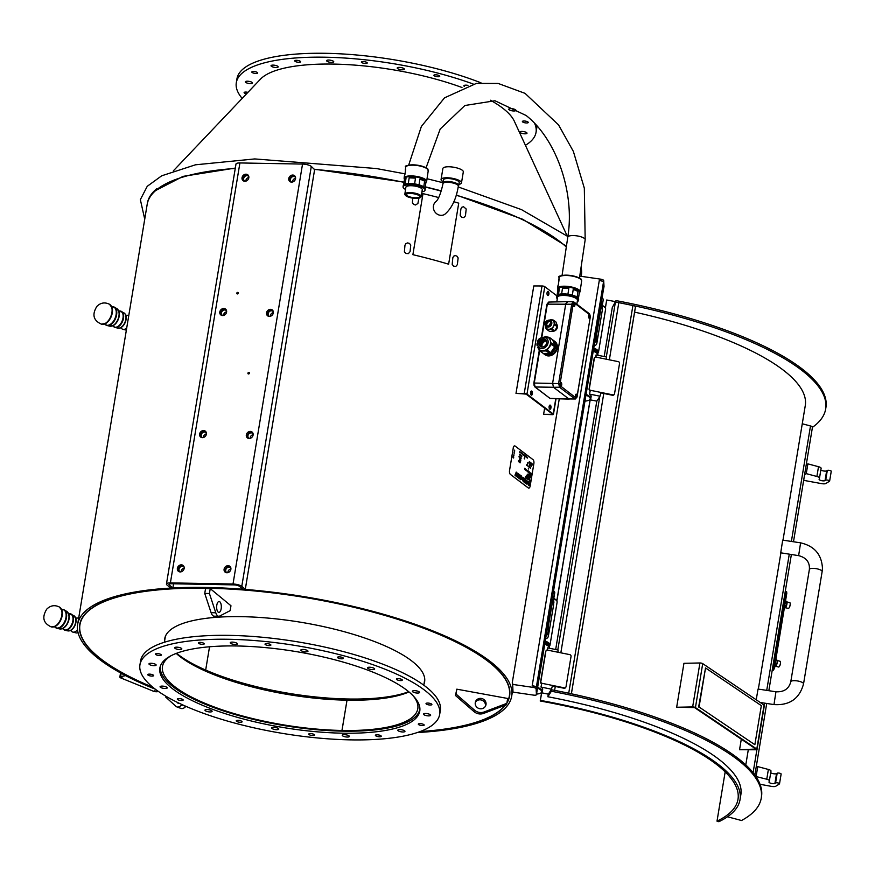 <?xml version="1.0" encoding="UTF-8"?>
<svg xmlns="http://www.w3.org/2000/svg" width="875" height="875" viewBox="0 0 875 875"><rect width="100%" height="100%" fill="white"/><g stroke="black" fill="none" stroke-linecap="round" stroke-linejoin="round"><path stroke-width="1.31" d="M436.494 201.206L436.275 201.348C438.758 198.68 441 192.763 443.013 183.586A7.766 2.275 9.4 0 1 453.425 183.127A7.766 2.275 9.4 0 1 458.336 186.123C456.258 199.052 451.719 208.469 444.73 214.364A7.766 7.044 57.9 0 1 439.403 215.108A7.766 7.044 57.9 0 1 433.552 208.884A7.766 7.044 57.9 0 1 436.319 201.316M458.336 185.981A8.017 2.341 -170.6 0 0 458.708 185.423A8.017 2.341 -170.6 0 0 452.43 182.044A8.017 2.341 -170.6 0 0 443.395 182.142A8.017 2.341 -170.6 0 0 442.881 182.809A8.017 2.341 -170.6 0 0 443.045 183.455M442.881 182.809L443.363 179.878A8.017 2.341 9.4 0 1 443.887 179.222A8.017 2.341 9.4 0 1 452.911 179.112A8.017 2.341 9.4 0 1 459.189 182.503L458.708 185.423M443.056 181.759A10.347 3.03 9.4 0 1 441.066 179.495A10.347 3.03 9.4 0 1 441.733 178.642A10.347 3.03 9.4 0 1 453.392 178.511A10.347 3.03 9.4 0 1 461.486 182.875A10.347 3.03 9.4 0 1 458.883 184.384M441.066 179.495L442.881 168.514A10.347 3.03 9.4 0 1 443.559 167.661A10.347 3.03 9.4 0 1 455.208 167.519A10.347 3.03 9.4 0 1 463.312 171.894L461.486 182.875M158.463 691.48L157.478 691.677A3.106 0.908 9.4 0 1 153.158 691.119L120.925 677.983A3.106 0.908 9.4 0 1 119.853 677.075A3.106 0.908 9.4 0 1 120.597 676.637L125.595 675.642M126.35 330.159A6.934 4.069 112.2 0 1 126.219 330.127L122.97 329.35A7.438 4.364 112.2 0 1 121.209 327.983M126.711 328.016A7.438 4.364 112.2 0 1 122.97 329.35M126.35 315.372A7.438 4.364 112.2 0 1 128.559 315.634A7.438 4.364 112.2 0 1 128.734 315.744M78.061 632.647A6.934 4.069 112.2 0 1 77.284 632.898A6.934 4.069 112.2 0 1 76.092 632.887L72.844 632.1A7.438 4.364 112.2 0 1 71.083 630.733M77.525 629.781A7.438 4.364 112.2 0 1 72.844 632.1M76.158 618.155L76.245 618.133A7.438 4.364 112.2 0 1 78.444 618.384A7.438 4.364 112.2 0 1 78.619 618.505L78.444 618.384M121.92 677.786L122.084 677.042L121.92 677.786L121.395 677.327L122.084 677.042M156.33 691.141L154.164 690.856M156.319 691.195L154.153 690.922M754.862 744.702L761.327 705.644L705.534 667.942L699.07 707.011L754.862 744.702L699.07 707.011M698.633 707.022L705.534 667.942M702.712 663.633L764.083 705.086A2.067 0.602 9.4 0 1 764.345 705.469L757.072 749.416A2.067 0.602 -170.6 0 0 756.798 749.044L695.439 707.58A2.067 0.602 -170.6 0 0 692.65 706.923L676.659 707.252L683.944 663.305L699.923 662.977A2.067 0.602 9.4 0 1 702.712 663.633L695.439 707.58M676.659 707.252L694.542 707.591L755.913 749.055L739.55 749.744L756.044 749.766A2.067 0.602 -170.6 0 0 757.072 749.416M739.55 749.744L741.3 739.189M596.127 350.962A12.162 3.555 9.4 0 1 596.433 352.002A12.162 3.555 9.4 0 1 596.4 352.122M593.545 349.311A12.162 3.555 9.4 0 1 596.389 352.242A12.162 3.555 9.4 0 1 596.236 352.647M595.153 351.958A10.905 3.194 -170.6 0 0 594.934 351.203A10.905 3.194 -170.6 0 0 593.458 349.891M597.406 353.773A13.978 4.091 -170.6 0 0 597.319 353.642A13.978 4.091 -170.6 0 0 593.261 351.039M593.239 351.192A14.23 4.156 9.4 0 1 597.516 353.905A14.23 4.156 9.4 0 1 597.986 355.272L597.986 355.283M589.652 399.809A14.23 4.156 -170.6 0 0 589.947 399.634A14.23 4.156 -170.6 0 0 590.833 398.486A14.23 4.156 -170.6 0 0 586.086 394.406M595.82 356.552A14.23 4.156 -170.6 0 0 595.711 356.475L596.083 354.9L595.995 357.109L618.286 361.637A1.553 1.477 -147.6 0 1 619.555 363.409L614.545 393.684A1.553 1.477 -147.6 0 1 612.784 394.844L590.494 390.316A1.553 1.477 -147.6 0 1 589.356 388.577L589.094 388.992A1.553 1.477 32.4 0 0 590.231 390.731L589.488 394.078L600.009 396.211L601.016 392.459M590.833 398.486L591.15 396.528A14.23 4.156 -170.6 0 0 589.488 394.078L590.231 390.731M812.427 427.339A244.278 71.422 -170.6 0 0 825.672 408.964A244.278 71.422 -170.6 0 0 615.781 302.061L615.267 302.87A3.106 0.908 9.4 0 1 618.811 302.652L632.909 305.517A3.106 0.908 9.4 0 1 635.458 306.852A3.106 0.908 9.4 0 1 635.414 306.961L571.375 693.788M615.781 302.061L616.022 300.595L612.281 307.573A223.595 65.373 -170.6 0 0 612.281 307.573L604.188 356.541M541.592 692.781L540.236 700.995A221.517 64.772 9.4 0 1 737.997 799.312A221.517 64.772 9.4 0 1 717.008 821.155L718.856 821.702A223.595 65.373 -170.6 0 0 740.031 799.652L740.841 794.773A223.595 65.373 -170.6 0 0 547.859 696.752L548.297 694.148M555.68 649.534L596.794 401.155M547.859 696.752L551.348 691.25A244.278 71.422 9.4 0 1 761.25 798.153A244.278 71.422 9.4 0 1 741.519 820.509L727.486 816.769M541.144 692.792A14.23 4.156 -170.6 0 0 541.45 692.617A14.23 4.156 -170.6 0 0 542.325 691.469L542.653 689.522A14.23 4.156 -170.6 0 0 540.98 687.061L551.502 689.194L551.348 691.25M551.239 689.609L548.363 694.159L541.286 692.727M600.009 396.211L596.859 401.166L589.783 399.733M551.589 689.784A244.278 71.422 9.4 0 1 761.491 796.688L761.25 798.153M772.264 669.998L773.587 670.02L772.1 670.95M785.192 591.872L786.833 593.009L786.516 591.894M786.833 593.009L774.386 668.205L773.423 667.953L772.636 669.769M773.587 670.02L774.386 668.205M774.123 658.744A2.198 0.656 104.9 0 1 773.631 661.719M785.881 592.758L773.423 667.953M783.825 600.152A2.198 0.656 104.9 0 1 783.333 603.127M812.262 427.416A3.106 0.908 -170.6 0 0 812.459 427.164A3.106 0.908 -170.6 0 0 810.502 425.961L802.266 423.773M782.994 540.159L805.273 405.584A223.595 65.373 -170.6 0 0 634.583 312.134M760.025 784.284L771.509 786.384A4.145 1.214 -170.6 0 0 775.753 786.253L779.373 783.978A2.067 0.602 -170.6 0 0 779.516 783.803A2.067 0.602 -170.6 0 0 777.897 782.928A2.067 0.602 -170.6 0 0 775.567 782.961L774.922 783.366A3.106 0.908 9.4 0 1 771.422 783.409A3.106 0.908 9.4 0 1 768.994 782.097A3.106 0.908 9.4 0 1 769.005 782.053L769.366 780.872A4.145 1.214 -170.6 0 0 769.377 780.817A4.145 1.214 -170.6 0 0 766.762 779.22L755.923 776.519M819.503 478.013L821.111 468.344A4.145 1.214 -170.6 0 0 821.122 468.3A4.145 1.214 -170.6 0 0 818.508 466.703L807.877 463.87L806.214 464.909M831.119 471.461A2.067 0.602 -170.6 0 0 831.25 471.286A2.067 0.602 -170.6 0 0 829.631 470.411A2.067 0.602 -170.6 0 0 827.302 470.444L826.656 470.848A3.106 0.908 9.4 0 1 823.67 470.98A3.106 0.908 9.4 0 1 820.859 469.897M803.688 480.167L805.295 480.605A4.145 1.214 -170.6 0 0 806.334 480.834L821.625 483.634A4.145 1.214 -170.6 0 0 825.88 483.492L829.5 481.228A2.067 0.602 -170.6 0 0 829.631 481.053A2.067 0.602 -170.6 0 0 828.012 480.178A2.067 0.602 -170.6 0 0 825.683 480.211L825.038 480.605A3.106 0.908 9.4 0 1 821.548 480.648A3.106 0.908 9.4 0 1 819.109 479.336A3.106 0.908 9.4 0 1 819.12 479.303L819.492 478.111A4.145 1.214 -170.6 0 0 819.503 478.067A4.145 1.214 -170.6 0 0 816.889 476.47L806.258 473.638L804.595 474.677M769.388 780.773L770.984 771.105A4.145 1.214 -170.6 0 0 770.995 771.05A4.145 1.214 -170.6 0 0 768.381 769.453L757.75 766.62L756.087 767.659M780.992 774.211A2.067 0.602 -170.6 0 0 781.134 774.036A2.067 0.602 -170.6 0 0 779.505 773.172A2.067 0.602 -170.6 0 0 777.175 773.194L776.541 773.598A3.106 0.908 9.4 0 1 773.555 773.741A3.106 0.908 9.4 0 1 770.733 772.658M774.627 666.717L776.136 665.525L777.164 662.364L777.022 660.155L775.841 659.389M775.064 666.837L776.027 665.711A3.369 1.006 104.9 0 1 775.753 666.116A3.369 1.006 104.9 0 1 775.72 666.148M775.097 663.863L776.562 664.256M775.709 660.198L777.022 660.155M806.258 473.638L807.877 463.87M756.131 776.388L757.75 766.62M615.377 301.613A223.595 65.373 -170.6 0 0 606.714 300.005L605.38 308.077M597.942 353.008L597.745 354.222M590.188 399.82L556.872 601.059M549.434 646.002L549.238 647.205M541.691 692.803L540.236 700.995M740.031 799.652A223.595 65.373 -170.6 0 0 540.433 700.416M614.195 394.406A1.553 1.477 -147.6 0 1 612.522 395.259L600.939 392.908M565.688 687.389A1.553 1.477 -147.6 0 1 564.025 688.242L552.431 685.891M825.672 408.964L825.923 407.498A244.278 71.422 -170.6 0 0 616.022 300.595M779.822 661.347A2.975 0.897 104.9 0 1 780.128 661.27L777.175 660.494A3.369 1.006 104.9 0 1 777.208 660.658A3.369 1.006 104.9 0 1 777.164 662.364M777.12 662.627A3.369 1.006 104.9 0 1 776.136 665.525M784.328 608.125L785.728 607.108L786.822 604.023L786.723 601.562L785.542 600.786M784.766 608.234L785.728 607.108A3.369 1.006 104.9 0 1 785.455 607.513A3.369 1.006 104.9 0 1 785.422 607.545M784.798 605.27L786.264 605.653M785.411 601.595L786.723 601.562M606.714 300.005L605.303 307.956M597.833 353.106L597.658 354.102M590.1 399.798L556.795 600.939M549.325 646.089L549.161 647.084M717.008 821.155L725.167 771.881M545.956 650.978A1.553 1.477 32.4 0 0 545.606 651.7L545.869 651.284A1.553 1.477 -147.6 0 1 547.487 650.103L569.778 654.631A1.553 1.477 -147.6 0 1 571.047 656.403L566.038 686.678A1.553 1.477 -147.6 0 1 564.287 687.837L541.986 683.309A1.553 1.477 -147.6 0 1 540.848 681.57L540.586 681.986A1.553 1.477 32.4 0 0 541.723 683.725L540.98 687.061L541.723 683.725M594.453 357.984A1.553 1.477 32.4 0 0 594.103 358.706L589.094 388.992M545.606 651.7L540.586 681.986M606.506 359.253L606.605 357.033L596.083 354.9M558.009 652.236L558.097 650.016L547.586 647.883L547.487 650.103M551.502 689.194L552.508 685.442M547.312 649.545A14.23 4.156 -170.6 0 0 547.203 649.469L547.291 650.092M789.523 602.744A2.975 0.897 104.9 0 1 789.83 602.678L786.877 601.891A3.369 1.006 104.9 0 1 786.898 602.055A3.369 1.006 104.9 0 1 786.855 603.761M786.822 604.023A3.369 1.006 104.9 0 1 785.837 606.922M594.103 358.706L594.366 358.291A1.553 1.477 -147.6 0 1 595.995 357.109M594.366 358.291L589.356 388.577M595.809 356.497L595.788 357.098M545.869 651.284L540.848 681.57M547.312 649.48L547.586 647.883M542.325 691.469A14.23 4.156 -170.6 0 0 537.578 687.389M544.731 644.175A14.23 4.156 9.4 0 1 549.019 646.888A14.23 4.156 9.4 0 1 549.478 648.255L549.478 648.255M780.128 661.27A2.975 0.897 104.9 0 1 780.5 662.08A2.975 0.897 104.9 0 1 779.319 666.509A2.975 0.897 104.9 0 1 778.597 667.023L775.644 666.236M585.966 395.084A13.716 4.014 9.4 0 1 589.389 399.995A13.716 4.014 9.4 0 1 584.97 401.111M537.469 688.078A13.716 4.014 9.4 0 1 540.892 692.978A13.716 4.014 9.4 0 1 536.539 694.094M548.909 646.756A13.978 4.091 -170.6 0 0 548.811 646.625A13.978 4.091 -170.6 0 0 544.764 644.033M789.83 602.678A2.975 0.897 104.9 0 1 790.202 603.487A2.975 0.897 104.9 0 1 789.02 607.917A2.975 0.897 104.9 0 1 788.288 608.431L785.345 607.644M546.656 644.952A10.905 3.194 -170.6 0 0 546.438 644.186A10.905 3.194 -170.6 0 0 544.95 642.873M545.048 642.305A12.162 3.555 9.4 0 1 547.881 645.236A12.162 3.555 9.4 0 1 547.728 645.63M547.619 643.956A12.162 3.555 9.4 0 1 547.925 644.995A12.162 3.555 9.4 0 1 547.892 645.116M596.422 352.789A12.425 3.631 -170.6 0 0 596.236 351.094A12.425 3.631 -170.6 0 0 593.567 349.202M593.655 348.698A13.716 4.014 9.4 0 1 597.209 353.511L597.625 353.237A14.23 4.156 -170.6 0 0 598.511 352.1A14.23 4.156 -170.6 0 0 593.764 348.009M602.328 310.056L596.848 343.295L596.641 334.491L601.65 304.216L602.328 310.056A3.106 2.964 -3.4 0 0 602.361 309.422L602.175 306.195A3.106 2.964 176.6 0 0 602.066 305.572A14.23 4.156 9.4 0 1 605.161 307.759A14.23 4.156 9.4 0 1 605.62 309.127L598.511 352.1M553.361 596.192L552.147 595.952L551.895 597.023L546.875 627.298L546.809 631.597A4.145 1.214 9.4 0 1 546.798 631.684A4.145 1.214 9.4 0 1 546.777 631.761M603.739 287.7A4.145 1.214 -170.6 0 0 603.761 287.623A4.145 1.214 -170.6 0 0 603.761 287.547L603.783 287.853A3.106 0.908 9.4 0 1 603.783 287.919A3.106 0.908 9.4 0 1 603.684 288.094M601.869 303.209L600.644 302.958L600.392 304.03L595.383 334.305L595.306 338.614A4.145 1.214 9.4 0 1 595.306 338.691A4.145 1.214 9.4 0 1 595.284 338.767M604.002 286.508A3.106 0.908 -170.6 0 0 604.023 286.453A3.106 0.908 -170.6 0 0 604.023 286.387L603.673 280.514A3.106 0.908 -170.6 0 0 600.556 279.147L580.103 276.161L579.534 277.583M600.556 279.147L600.316 280.613A3.106 0.908 9.4 0 1 603.433 281.98L603.673 280.514M536.331 687.28A3.106 0.908 -170.6 0 0 533.214 685.913L532.973 687.378A3.106 0.908 9.4 0 1 536.091 688.745L603.455 282.286A4.145 1.214 -170.6 0 0 599.287 280.459L600.316 280.613M536.67 693.273A3.106 0.908 -170.6 0 0 536.681 693.219A3.106 0.908 -170.6 0 0 536.681 693.153L546.809 631.597M536.681 693.153L536.441 694.619A3.106 0.908 9.4 0 1 536.441 694.684A3.106 0.908 9.4 0 1 533.433 695.1L512.991 692.125L512.673 683.528M532.973 687.378L512.531 684.392M536.441 694.619L536.091 688.745M533.214 685.913L532.197 685.759L599.287 280.459M512.859 689.992L512.816 689.183M512.892 690.605L512.684 689.97M559.278 398.814L512.258 682.85M596.827 343.295L596.837 343.262A3.106 2.964 -3.4 0 1 594.136 345.756M602.175 306.195A3.106 2.964 176.6 0 1 602.142 306.83M595.12 339.806L596.641 340.036A3.106 2.964 176.6 0 1 594.705 342.344M604.931 307.497A13.716 4.014 -170.6 0 0 604.745 307.234A13.716 4.014 -170.6 0 0 602.044 305.277M602.055 297.927A10.347 3.03 9.4 0 1 602.339 298.145A10.347 3.03 9.4 0 1 602.908 298.703A10.347 3.03 9.4 0 1 603.247 299.698L602.306 305.408M602.798 298.572A10.095 2.953 -170.6 0 0 602.711 298.441A10.095 2.953 -170.6 0 0 602.153 297.894A10.095 2.953 -170.6 0 0 602.066 297.839M553.416 596.203L553.613 604.92L548.341 636.289L548.133 627.473L553.416 596.203M547.925 645.772A12.425 3.631 -170.6 0 0 547.728 644.087A12.425 3.631 -170.6 0 0 545.059 642.195M545.147 641.681A13.716 4.014 9.4 0 1 548.702 646.494L549.128 646.231A14.23 4.156 -170.6 0 0 550.003 645.083A14.23 4.156 -170.6 0 0 545.256 641.003M553.831 603.039A3.106 2.964 -3.4 0 0 553.864 602.416L553.667 599.178A3.106 2.964 176.6 0 0 553.558 598.555A14.23 4.156 9.4 0 1 556.653 600.742A14.23 4.156 9.4 0 1 557.123 602.109L550.003 645.083M556.423 600.48A13.716 4.014 -170.6 0 0 556.248 600.228A13.716 4.014 -170.6 0 0 553.547 598.259M553.547 590.92A10.347 3.03 9.4 0 1 553.842 591.139A10.347 3.03 9.4 0 1 554.411 591.697A10.347 3.03 9.4 0 1 554.75 592.692L553.798 598.391M554.302 591.566A10.095 2.953 -170.6 0 0 554.203 591.434A10.095 2.953 -170.6 0 0 553.645 590.888A10.095 2.953 -170.6 0 0 553.569 590.822M553.667 599.178A3.106 2.964 176.6 0 1 553.634 599.812M546.612 632.8L548.133 633.019A3.106 2.964 176.6 0 1 546.197 635.327M545.639 638.739A3.106 2.964 -3.4 0 0 548.33 636.245M800.592 542.85L782.698 540.105L780.719 552.803L798.634 555.647C806.323 557.637 809.9 562.242 809.375 569.45A6.475 1.892 -170.6 0 1 815.938 568.619A6.475 1.892 -170.6 0 1 822.139 571.484A6.475 1.892 -170.6 0 1 822.139 571.561L822.456 568.247C821.669 554.477 814.384 546.011 800.592 542.85L798.634 555.647M756.219 699.781L758.045 689.041L775.939 691.786L773.981 704.583C789.655 705.545 799.509 698.644 803.545 683.867A6.475 1.892 -170.6 0 0 803.545 683.791A6.475 1.892 -170.6 0 0 797.344 680.925A6.475 1.892 -170.6 0 0 790.781 681.756L809.375 569.45M532.383 393.783A2.067 0.963 -89.8 0 1 531.475 395.172A2.067 0.963 -89.8 0 1 530.578 392.416A2.067 0.963 -89.8 0 1 531.486 391.027A2.067 0.963 -89.8 0 1 532.383 393.783M550.955 407.848A2.067 0.963 -89.8 0 1 550.036 409.238A2.067 0.963 -89.8 0 1 549.139 406.481A2.067 0.963 -89.8 0 1 550.047 405.092A2.067 0.963 -89.8 0 1 550.955 407.848M548.877 294.164A2.067 0.963 -89.8 0 1 547.969 295.553A2.067 0.963 -89.8 0 1 547.061 292.797A2.067 0.963 -89.8 0 1 547.98 291.408A2.067 0.963 -89.8 0 1 548.877 294.164M556.708 295.706L544.764 286.661L526.98 394.089L553.252 413.984L555.778 398.716M539.252 350.547L533.848 383.162L534.1 385.525M549.161 302.247L546.908 304.281L541.559 337.192M539.339 350.613L533.969 383.064M526.98 394.089A2.067 0.602 -170.6 0 0 524.245 393.4L515.998 393.367L533.783 285.939L542.03 285.972A2.067 0.602 9.4 0 1 544.764 286.661M515.998 393.367L526.072 394.089L552.333 413.984L551.862 414.323L551.972 413.711M551.862 414.323L543.616 414.302L552.322 414.673A2.067 0.602 -170.6 0 0 553.459 414.323A2.067 0.602 -170.6 0 0 553.252 413.984M543.616 414.302L544.633 408.155M547.859 291.43A2.067 0.963 -89.8 0 1 548.702 293.486A2.067 0.963 -89.8 0 1 547.848 295.542M547.061 292.972A1.553 0.722 90.2 0 0 547.739 295.039A1.553 0.722 90.2 0 0 548.461 293.486A1.553 0.722 90.2 0 0 547.75 291.933A1.553 0.722 90.2 0 0 547.061 292.972M549.938 405.114A2.067 0.963 -89.8 0 1 550.78 407.17A2.067 0.963 -89.8 0 1 549.927 409.216M549.139 406.645A1.553 0.722 90.2 0 0 549.817 408.713A1.553 0.722 90.2 0 0 550.539 407.17A1.553 0.722 90.2 0 0 549.817 405.617A1.553 0.722 90.2 0 0 549.139 406.645M531.366 391.037A2.067 0.963 -89.8 0 1 532.208 393.105A2.067 0.963 -89.8 0 1 531.355 395.15M530.567 392.58A1.553 0.722 90.2 0 0 531.245 394.647A1.553 0.722 90.2 0 0 531.967 393.105A1.553 0.722 90.2 0 0 531.256 391.541A1.553 0.722 90.2 0 0 530.567 392.58M566.989 301.667L548.669 302.072L546.908 304.281L541.45 337.247M534.581 386.258A0.777 0.645 -52.8 0 0 534.8 386.87L534.264 383.031L535.139 386.991L549.861 398.289A0.777 0.645 127.2 0 1 549.664 397.994M557.277 326.867A3.577 2.964 126.2 0 1 554.312 330.969M559.978 384.77L559.978 383.95M560.153 385.58A1.914 0.886 90.2 0 0 560.164 383.152M560.241 385.777L559.956 384.497A1.914 0.886 -89.8 0 1 560.853 382.452A1.914 0.886 -89.8 0 1 561.148 382.561A1.914 0.886 -89.8 0 1 561.728 384.694A1.914 0.886 -89.8 0 1 560.842 386.28A1.914 0.886 -89.8 0 1 560.241 385.777L575.892 397.841A1.039 0.864 127.2 0 1 574.82 398.814L559.53 387.22L558.655 383.261L571.802 303.887L573.191 301.809L574.087 302.137A1.039 0.864 -52.8 0 0 573.639 301.984M576.297 397.939A1.914 0.886 -89.8 0 1 576.242 397.95A1.914 0.886 -89.8 0 1 575.356 396.025A1.914 0.886 -89.8 0 1 576.253 394.122A1.914 0.886 -89.8 0 1 576.538 394.231A1.914 0.886 -89.8 0 1 576.898 397.327L575.892 397.841M590.308 316.312A1.914 0.886 -89.8 0 1 589.411 318.358A1.914 0.886 -89.8 0 1 588.536 316.433A1.914 0.886 -89.8 0 1 589.422 314.519A1.914 0.886 -89.8 0 1 589.717 314.628A1.914 0.886 -89.8 0 1 590.023 315.033L590.253 317.198L576.898 397.327M573.967 302.859A1.914 0.886 -89.8 0 1 574.033 302.859A1.914 0.886 -89.8 0 1 574.328 302.969A1.914 0.886 -89.8 0 1 574.897 305.091A1.914 0.886 -89.8 0 1 574.022 306.688A1.914 0.886 -89.8 0 1 573.213 305.539A1.914 0.886 -89.8 0 1 573.377 303.472L574.383 302.969L590.023 315.033M573.333 305.988A1.914 0.886 90.2 0 0 573.344 303.559M573.158 305.178L573.158 304.358M575.553 397.25A1.914 0.886 90.2 0 0 575.564 394.811M575.378 396.441L575.378 395.62M588.733 317.647A1.914 0.886 90.2 0 0 588.733 315.219M588.547 316.848L588.558 316.028M575.345 398.989L568.881 398.945L575.323 398.989L577.052 396.867M567.634 301.82L565.786 303.723L552.617 383.316L553.481 387.275L568.881 398.945L550.2 398.398A0.777 0.645 127.2 0 1 549.861 398.289L534.8 386.87A0.777 0.645 -52.8 0 0 535.139 386.991L553.47 387.264M552.738 340.025L552.836 340.025A8.28 6.858 126.2 0 1 553.591 340.495A8.28 6.858 126.2 0 1 553.831 340.681L554.98 341.523A8.28 6.858 126.2 0 1 557.211 347.178L556.062 346.336A8.28 6.858 126.2 0 1 555.855 347.692L557.003 348.534A8.28 6.858 126.2 0 1 553.066 354.32L551.917 353.478A8.28 6.858 126.2 0 1 550.714 354.189L551.862 355.031A8.28 6.858 126.2 0 1 545.705 355.163L544.556 354.32A8.28 6.858 126.2 0 1 543.802 353.861L545.092 354.802A8.28 6.858 -53.8 0 0 548.822 355.928A8.28 6.858 -53.8 0 0 556.664 350.142A8.28 6.858 -53.8 0 0 554.87 341.436A8.28 6.858 -53.8 0 0 554.619 341.261M557.211 347.178L554.98 341.523M553.066 354.32L557.003 348.534M545.705 355.163L551.862 355.031M553.831 340.681L556.062 346.336M555.855 347.692L551.917 353.478M550.714 354.189L544.556 354.32M540.936 346.817L540.356 346.402A4.397 3.642 126.2 0 1 539.93 345.68L541.756 347.014M542.139 347.036A4.397 3.642 126.2 0 1 542.019 346.566L539.678 344.848A4.397 3.642 126.2 0 1 539.623 343.952L541.964 345.669A4.397 3.642 126.2 0 1 542.106 344.739L539.755 343.022A4.397 3.642 126.2 0 1 540.083 342.114L542.434 343.831A4.397 3.642 126.2 0 1 542.927 342.978L540.586 341.272A4.397 3.642 126.2 0 1 541.242 340.528L543.583 342.245A4.397 3.642 126.2 0 1 544.348 341.655L541.997 339.938A4.397 3.642 126.2 0 1 542.839 339.511L545.191 341.228A4.397 3.642 126.2 0 1 546.066 340.998L543.725 339.292A4.397 3.642 126.2 0 1 544.589 339.27L546.459 340.637M546.033 339.916L545.398 339.456A4.397 3.642 126.2 0 1 545.77 339.62M545.005 340.233L545.191 341.228M542.959 340.637A6.344 5.25 -53.8 0 0 542.566 340.977L543.583 342.245M542.566 340.977L541.45 340.156M542.927 342.978L540.586 341.272M542.019 346.566L541.439 346.784M542.106 344.739L540.466 344.575M541.625 342.038A6.344 5.25 -53.8 0 0 541.111 342.858M540.061 351.072L543.331 353.467L549.598 353.325L546.328 350.93L540.061 351.072L537.644 347.331M543.331 353.467L539.131 350.47M551.633 343.131L554.903 345.527L552.639 339.773L549.369 337.378L551.447 344.389L546.328 350.93M554.903 345.527L554.717 346.784L551.447 344.389M547.444 350.284L550.714 352.68L554.717 346.784M550.714 352.68L549.598 353.325M536.977 345.209L537.053 343.459M548.198 337.52C538.125 336.35 535.172 340.386 539.339 349.628A7.503 6.212 126.2 0 0 542.828 350.733A7.503 6.212 126.2 0 0 549.084 347.069A7.503 6.212 126.2 0 0 550.145 339.992A7.503 6.212 126.2 0 0 548.198 337.52A7.503 6.212 126.2 0 0 544.95 336.58L549.369 337.378M546.952 345.592A5.95 4.922 -53.8 0 0 543.67 337.269A5.95 4.922 -53.8 0 0 537.873 345.8A5.95 4.922 -53.8 0 0 546.952 345.592M545.311 339.248A4.397 3.642 126.2 0 1 545.431 339.336A4.397 3.642 126.2 0 1 545.77 345.034A4.397 3.642 126.2 0 1 540.236 346.434A4.397 3.642 126.2 0 1 539.842 340.812A4.397 3.642 126.2 0 1 545.311 339.248M540.542 346.631A4.397 3.642 126.2 0 1 540.488 341.163A4.397 3.642 126.2 0 1 545.716 339.566M556.806 301.897L557.495 297.292A10.095 3.03 8.5 0 1 567.93 295.783A10.095 3.03 8.5 0 1 577.467 300.267L576.866 304.248M577.259 301.656A11.123 3.347 -171.5 0 0 578.484 300.42A11.123 3.347 -171.5 0 0 571.802 296.253A11.123 3.347 -171.5 0 0 559.497 295.367A11.123 3.347 -171.5 0 0 556.478 297.139A11.123 3.347 -171.5 0 0 557.288 298.681M578.484 300.42L578.67 299.195A11.123 3.347 -171.5 0 0 571.977 295.039A11.123 3.347 -171.5 0 0 559.683 294.142A11.123 3.347 -171.5 0 0 556.653 295.914L556.478 297.139M558.491 294.438L559.344 288.739L557.802 290.478L557.102 295.159M567.93 294.219L568.794 288.433L562.494 288.148L561.641 293.913M577.128 297.106L577.981 291.397L573.223 289.363L572.37 295.137M578.462 298.342L579.272 292.917A10.872 3.27 -171.5 0 1 579.283 293.3A10.872 3.27 -171.5 0 1 579.152 293.672M577.981 291.397A10.872 3.27 -171.5 0 0 573.223 289.363M568.794 288.433A10.872 3.27 -171.5 0 0 562.494 288.148M559.344 288.739A10.872 3.27 -171.5 0 0 557.791 290.095A10.872 3.27 -171.5 0 0 557.802 290.478M579.283 293.3L579.469 292.075A10.872 3.27 -171.5 0 0 578.167 290.172A10.872 3.27 -171.5 0 0 560.93 287.142A10.872 3.27 -171.5 0 0 557.966 288.87L557.791 290.095M579.392 292.6A11.386 3.423 -171.5 0 0 580.048 291.67A11.386 3.423 -171.5 0 0 573.213 287.405A11.386 3.423 -171.5 0 0 560.623 286.497A11.386 3.423 -171.5 0 0 557.528 288.312A11.386 3.423 -171.5 0 0 557.889 289.395M558.895 280.853A11.386 3.423 8.5 0 1 558.753 280.109A11.386 3.423 8.5 0 1 559.103 279.431L558.228 285.337A11.386 3.423 -171.5 0 0 557.867 286.016L557.528 288.312M314.683 169.203L245.306 589.269L241.784 586.359A6.727 1.969 -170.6 0 0 233.012 584.019L302.531 164.073A6.727 1.969 9.4 0 1 311.303 166.414L314.092 169.159L404.086 182.12M166.447 584.019L235.977 164.073A6.727 1.969 9.4 0 1 239.914 162.947L170.395 582.892A6.727 1.969 -170.6 0 0 166.447 584.019A6.727 1.969 -170.6 0 0 167.016 585.014L170.537 587.923L172.878 587.967L169.345 585.058A4.145 1.214 9.4 0 1 169.006 584.445A4.145 1.214 9.4 0 1 171.434 583.745L234.041 584.883A4.145 1.214 -170.6 0 1 239.444 586.316L242.966 589.236L245.306 589.269M173.567 583.789L172.878 587.967A219.964 64.312 -170.6 0 0 77.645 624.356A219.964 64.312 -170.6 0 0 155.302 689.183M170.395 582.892L233.012 584.019M302.531 164.073L239.914 162.947M236.808 293.169A0.842 0.722 129.6 0 1 238.109 292.534A0.842 0.722 129.6 0 1 237.037 293.825A0.842 0.722 129.6 0 1 236.808 293.169M247.931 373.198A0.842 0.722 129.6 0 1 249.222 372.564A0.842 0.722 129.6 0 1 248.161 373.866A0.842 0.722 129.6 0 1 247.931 373.198M246.334 434.886A3.752 3.205 129.6 0 1 248.653 431.791A3.752 3.205 129.6 0 1 252.109 432.053A3.752 3.205 129.6 0 1 253.105 435.006A3.752 3.205 129.6 0 1 250.786 438.102A3.752 3.205 129.6 0 1 247.33 437.839A3.752 3.205 129.6 0 1 246.334 434.886M199.609 434.044A3.752 3.205 129.6 0 1 201.928 430.938A3.752 3.205 129.6 0 1 205.384 431.211A3.752 3.205 129.6 0 1 206.38 434.164A3.752 3.205 129.6 0 1 204.061 437.259A3.752 3.205 129.6 0 1 200.605 436.997A3.752 3.205 129.6 0 1 199.609 434.044M266.547 312.802A3.752 3.205 129.6 0 1 268.866 309.706A3.752 3.205 129.6 0 1 272.322 309.969A3.752 3.205 129.6 0 1 273.317 312.922A3.752 3.205 129.6 0 1 270.998 316.028A3.752 3.205 129.6 0 1 267.542 315.755A3.752 3.205 129.6 0 1 266.547 312.802M219.811 311.959A3.752 3.205 129.6 0 1 222.141 308.864A3.752 3.205 129.6 0 1 225.597 309.127A3.752 3.205 129.6 0 1 226.592 312.08A3.752 3.205 129.6 0 1 224.273 315.175A3.752 3.205 129.6 0 1 220.817 314.913A3.752 3.205 129.6 0 1 219.811 311.959M288.772 178.522A3.752 3.205 129.6 0 1 291.091 175.427A3.752 3.205 129.6 0 1 294.547 175.689A3.752 3.205 129.6 0 1 295.553 178.642A3.752 3.205 129.6 0 1 293.223 181.737A3.752 3.205 129.6 0 1 289.767 181.475A3.752 3.205 129.6 0 1 288.772 178.522M242.047 177.68A3.752 3.205 129.6 0 1 244.366 174.573A3.752 3.205 129.6 0 1 247.822 174.847A3.752 3.205 129.6 0 1 248.817 177.8A3.752 3.205 129.6 0 1 246.498 180.895A3.752 3.205 129.6 0 1 243.042 180.633A3.752 3.205 129.6 0 1 242.047 177.68M224.098 569.166A3.752 3.205 129.6 0 1 226.428 566.07A3.752 3.205 129.6 0 1 229.884 566.333A3.752 3.205 129.6 0 1 230.88 569.297A3.752 3.205 129.6 0 1 228.561 572.392A3.752 3.205 129.6 0 1 225.105 572.119A3.752 3.205 129.6 0 1 224.098 569.166M177.373 568.323A3.752 3.205 129.6 0 1 179.692 565.228A3.752 3.205 129.6 0 1 183.148 565.491A3.752 3.205 129.6 0 1 184.155 568.444A3.752 3.205 129.6 0 1 181.825 571.539A3.752 3.205 129.6 0 1 178.369 571.277A3.752 3.205 129.6 0 1 177.373 568.323M252.58 432.545A3.752 3.205 -50.4 0 0 248.281 433.759A3.752 3.205 -50.4 0 0 247.898 438.2M249.233 438.484A3.106 2.658 129.6 0 1 248.708 434.109A3.106 2.658 129.6 0 1 253.105 433.792M253.148 434.733A3.106 2.658 -50.4 0 0 250.162 438.342M205.844 431.703A3.752 3.205 -50.4 0 0 201.556 432.917A3.752 3.205 -50.4 0 0 201.173 437.358M202.497 437.642A3.106 2.658 129.6 0 1 201.983 433.267A3.106 2.658 129.6 0 1 206.38 432.95M206.412 433.891A3.106 2.658 -50.4 0 0 203.438 437.5M272.781 310.461A3.752 3.205 -50.4 0 0 268.494 311.686A3.752 3.205 -50.4 0 0 268.111 316.127M269.434 316.411A3.106 2.658 129.6 0 1 268.92 312.036A3.106 2.658 129.6 0 1 273.317 311.719M273.35 312.659A3.106 2.658 -50.4 0 0 270.375 316.269M226.056 309.619A3.752 3.205 -50.4 0 0 221.769 310.833A3.752 3.205 -50.4 0 0 221.386 315.273M222.709 315.558A3.106 2.658 129.6 0 1 222.195 311.194A3.106 2.658 129.6 0 1 226.592 310.877M226.625 311.817A3.106 2.658 -50.4 0 0 223.639 315.427M295.017 176.181A3.752 3.205 -50.4 0 0 290.73 177.395A3.752 3.205 -50.4 0 0 290.347 181.836M291.67 182.12A3.106 2.658 129.6 0 1 291.156 177.745A3.106 2.658 129.6 0 1 295.542 177.428M295.586 178.369A3.106 2.658 -50.4 0 0 292.6 181.978M248.292 175.339A3.752 3.205 -50.4 0 0 243.994 176.553A3.752 3.205 -50.4 0 0 243.611 180.994M244.945 181.278A3.106 2.658 129.6 0 1 244.42 176.903A3.106 2.658 129.6 0 1 248.817 176.586M248.861 177.527A3.106 2.658 -50.4 0 0 245.875 181.136M230.344 566.836A3.752 3.205 -50.4 0 0 226.056 568.05A3.752 3.205 -50.4 0 0 225.673 572.491M226.997 572.775A3.106 2.658 129.6 0 1 226.483 568.4A3.106 2.658 129.6 0 1 230.88 568.083M230.912 569.023A3.106 2.658 -50.4 0 0 227.927 572.633M183.619 565.983A3.752 3.205 -50.4 0 0 179.331 567.197A3.752 3.205 -50.4 0 0 178.938 571.648M180.272 571.922A3.106 2.658 129.6 0 1 179.758 567.558A3.106 2.658 129.6 0 1 184.144 567.241M184.188 568.181A3.106 2.658 -50.4 0 0 181.202 571.791M433.891 75.239A2.975 0.875 9.4 0 1 437.041 74.933A2.975 0.875 9.4 0 1 439.742 76.256A2.975 0.875 9.4 0 1 436.669 76.628A2.975 0.875 9.4 0 1 433.88 75.283A2.975 0.875 9.4 0 1 433.891 75.239M480.977 82.819A151.911 44.417 -170.6 0 0 325.358 53.298A151.911 44.417 -170.6 0 0 236.95 78.794L236.305 82.698A151.911 44.417 -170.6 0 0 242.178 98.405M525.416 145.294A151.911 44.417 -170.6 0 0 536.047 132.322L536.692 128.417A151.911 44.417 -170.6 0 0 536.856 125.847M524.114 120.991A2.975 0.875 9.4 0 1 528.248 122.456A2.975 0.875 9.4 0 1 525.164 122.839A2.975 0.875 9.4 0 1 522.375 121.494A2.975 0.875 9.4 0 1 524.114 120.991M246.52 93.833A2.975 0.875 9.4 0 1 244.103 92.564A2.975 0.875 9.4 0 1 247.942 92.345M254.439 73.314A2.975 0.875 9.4 0 1 251.814 72.002A2.975 0.875 9.4 0 1 254.887 71.63A2.975 0.875 9.4 0 1 257.688 72.975A2.975 0.875 9.4 0 1 254.439 73.314M295.947 61.764A2.975 0.875 9.4 0 1 294.744 60.823A2.975 0.875 9.4 0 1 297.817 60.452A2.975 0.875 9.4 0 1 300.606 61.797A2.975 0.875 9.4 0 1 298.944 62.3A2.975 0.875 9.4 0 1 295.947 61.764M361.627 62.464A2.975 0.875 9.4 0 1 361.375 62.027A2.975 0.875 9.4 0 1 364.459 61.655A2.975 0.875 9.4 0 1 367.248 63A2.975 0.875 9.4 0 1 364.853 63.459A2.975 0.875 9.4 0 1 361.627 62.464M245.645 82.348A3.62 1.061 9.4 0 1 245.339 81.812A3.62 1.061 9.4 0 1 249.091 81.364A3.62 1.061 9.4 0 1 252.492 82.994A3.62 1.061 9.4 0 1 249.572 83.562A3.62 1.061 9.4 0 1 245.645 82.348M271.338 66.248A3.62 1.061 9.4 0 1 271.031 65.712A3.62 1.061 9.4 0 1 274.783 65.264A3.62 1.061 9.4 0 1 278.184 66.894A3.62 1.061 9.4 0 1 275.264 67.463A3.62 1.061 9.4 0 1 271.338 66.248M326.922 61.184A3.62 1.061 9.4 0 1 326.616 60.648A3.62 1.061 9.4 0 1 330.356 60.2A3.62 1.061 9.4 0 1 333.758 61.841A3.62 1.061 9.4 0 1 330.848 62.398A3.62 1.061 9.4 0 1 326.922 61.184M397.502 68.523A3.62 1.061 9.4 0 1 397.195 67.987A3.62 1.061 9.4 0 1 400.947 67.539A3.62 1.061 9.4 0 1 404.348 69.18A3.62 1.061 9.4 0 1 401.428 69.737A3.62 1.061 9.4 0 1 397.502 68.523M464.505 86.516A3.62 1.061 9.4 0 1 464.177 86.297A3.62 1.061 9.4 0 1 463.87 85.761A3.62 1.061 9.4 0 1 467.95 85.367M509.075 109.736A3.62 1.061 9.4 0 1 508.769 109.2A3.62 1.061 9.4 0 1 512.509 108.741A3.62 1.061 9.4 0 1 515.911 110.381A3.62 1.061 9.4 0 1 513.002 110.939A3.62 1.061 9.4 0 1 509.075 109.736M520.155 132.562A3.62 1.061 9.4 0 1 519.859 132.027A3.62 1.061 9.4 0 1 523.6 131.578A3.62 1.061 9.4 0 1 527.002 133.208A3.62 1.061 9.4 0 1 524.092 133.777A3.62 1.061 9.4 0 1 520.155 132.562M473.167 84.011A151.911 44.417 -170.6 0 0 320.644 57.159A151.911 44.417 -170.6 0 0 236.305 82.698M536.047 132.322A151.911 44.417 -170.6 0 0 534.636 123.419M567.197 235.987L514.303 121.166A131.141 38.347 -170.6 0 0 490.47 100.242M461.989 87.489A131.141 38.347 -170.6 0 0 260.477 79.144L173.403 170.789M581.284 275.734A219.964 64.312 -170.6 0 0 581.066 267.334M156.691 188.77A219.964 64.312 -170.6 0 0 153.53 191.702A219.964 64.312 -170.6 0 0 147.262 203.886M417.277 732.55A219.964 64.312 -170.6 0 0 503.442 709.844A219.964 64.312 -170.6 0 0 511.678 696.205A219.964 64.312 -170.6 0 0 242.966 589.236A219.964 64.312 -170.6 0 0 172.878 587.967M581.186 276.325L581.197 276.259A219.964 64.312 -170.6 0 0 580.902 268.428M566.311 246.98A219.964 64.312 -170.6 0 0 456.181 195.245M441.219 191.089A219.964 64.312 -170.6 0 0 425.206 187.053M404.053 182.35A219.964 64.312 -170.6 0 0 314.803 169.466M235.244 168.448A219.964 64.312 -170.6 0 0 147.175 204.411L77.645 624.356M205.68 670.053L209.541 646.767M419.847 731.653A217.897 63.711 -170.6 0 0 501.473 709.373A217.897 63.711 -170.6 0 0 505.488 705.108M506.887 703.062A217.897 63.711 -170.6 0 0 509.633 695.866A217.897 63.711 -170.6 0 0 305.069 597.428A217.897 63.711 -170.6 0 0 79.691 624.695A217.897 63.711 -170.6 0 0 153.158 687.509M418.939 198.1L417.9 203.503L415.527 204.98L413.678 204.455L412.398 202.88L412.759 198.133M404.961 245.252L405.836 243.633L407.63 242.911L409.478 243.436L410.747 245.022L410.069 251.65L408.406 253.608L405.967 253.498L404.381 251.869L404.961 245.252M460.895 208.939L461.836 207.255L463.531 206.73L466.2 209.016L465.445 215.819L463.794 217.602L461.77 217.35L460.184 215.338L460.895 208.939M452.812 257.775L453.633 256.189L455.284 255.555L456.969 256.178L458.139 257.928L457.352 264.655L455.853 266.383L453.688 266.186L452.189 264.414L452.812 257.775M453.841 201.731A219.964 64.312 9.4 0 1 458.73 203.164L448.623 264.195A219.964 64.312 -170.6 0 0 412.891 254.68L422.997 193.637A219.964 64.312 9.4 0 1 438.681 197.553M527.286 470.52L527.242 471.319M527.188 471.319L527.395 470.367M527.188 471.341L527.177 470.717M515.222 474.458L515.08 475.366L516.677 476.569L516.819 475.672L516.217 472.106L515.08 475.366M515.025 475.366L516.677 476.569M516.173 472.106L515.725 474.83M517.453 477.17L517.541 473.102M513.548 457.373L513.559 458.008L513.658 457.341M513.384 457.428L513.472 456.87M513.505 457.997L513.712 457.023M519.181 474.348L518.383 476.897L518.416 473.78L517.814 477.433L518.503 477.958L519.137 475.934L519.028 478.363L519.728 478.887L520.33 475.223L519.433 477.695L519.564 474.644L518.438 476.58M518.503 477.958L517.77 477.433L518.416 473.78M519.728 478.887L518.984 478.363L519.083 476.098M519.455 477.312L519.903 474.895M513.166 456.619L513.166 457.352L513.275 456.684M513.198 457.319L513.231 456.695M513.002 457.264L513.286 456.345M520.712 478.406L520.723 479.719L521.631 479.194L521.347 475.923L520.395 476.613L520.712 478.406M521.631 479.194L520.68 479.719L521.577 479.194L520.68 479.719L520.166 478.089M521.927 477.794L521.172 476.634M521.347 475.923L520.341 476.613L521.303 475.923L520.341 476.613L520.953 478.472M520.844 479.073L520.909 478.472M514.522 450.155L514.259 451.052M514.467 450.352L514.5 450.92M514.62 451.358L514.653 450.494M527.023 480.222L525.842 481.491L526.411 484.028L527.603 482.792L526.619 480.069M526.367 484.028L525.788 481.491L526.969 480.222M527.034 482.388L526.553 483.164L526.356 481.895L526.892 481.075L526.553 483.164L526.848 481.075L526.312 481.895M526.356 481.895L526.848 481.075M527.625 457.505L527.439 458.106M528.27 484.039L528.839 485.669L529.583 484.291L529.003 481.72L528.062 481.677L527.811 483.241L528.62 483.853L528.839 482.508L529.047 483.908L528.5 484.695L528.27 484.039M528.839 485.669L527.734 483.853M529.003 481.72L528.019 481.677L528.948 481.72L528.019 481.677L527.811 483.241M528.62 483.853L527.756 483.241M528.445 484.695L528.795 482.508M529.003 483.908L528.5 484.695M527.166 457.166L527.286 457.986L527.166 457.166M526.936 457.756L527.155 457.155M525.252 483.077L524.683 482.683L525.252 483.077L525.667 480.233L524.628 478.548L523.983 479.664L525.011 478.702M523.983 479.664L524.147 482.234L523.983 479.664M524.103 482.234L524.475 480.003M524.519 480.003L524.737 482.683M524.683 482.683L524.913 479.588M526.717 456.827L526.477 457.406M523.228 481.567L523.873 477.914L522.681 477.181L521.959 478.57L523.272 481.578L521.959 478.57M522.769 477.181L522.014 478.57M522.889 480.342L522.539 478.953L523.217 478.341L522.889 480.342L523.217 478.341L522.495 478.953M522.539 478.953L523.042 478.242M513.942 454.738L513.625 455.558M513.887 455.798L513.887 454.869M526.138 456.4L526.138 457.133L526.247 456.455M526.159 457.1L526.192 456.477M525.973 457.034L526.247 456.127M514.15 453.436L514.15 452.342M514.15 453.272L514.161 452.692M525.602 456.028L525.514 456.652L525.427 455.897M525.273 456.498L525.427 455.831M525.547 456.039L525.525 456.652M525.809 456.87L525.755 456.192M525.733 456.827L525.831 456.203M525.077 455.591L524.913 456.564L525.241 455.777M524.858 456.553L525.066 455.569M524.694 456.05L524.781 455.383M524.65 455.448L524.737 456.05M522.539 453.283L522.309 454.223L522.462 453.25M522.342 454.245L522.309 453.502L522.386 454.223M522.331 454.202L522.309 453.523M522.145 454.136L522.419 453.228M524.42 455.798L524.409 455.077M524.464 455.864L524.267 454.967M521.391 452.791L521.248 453.403M524.114 454.847L523.961 455.503M521.041 453.261L521.139 452.605M523.666 455.284L523.917 454.694L523.862 455.405M523.764 455.306L523.917 454.694M523.305 454.245L523.163 454.847M523.009 454.738L523.152 454.125M523.206 454.913L523.009 454.016M520.034 452.484L520.188 451.872M522.047 454.038L521.948 453.206M522.003 453.972L522.145 453.359M519.641 452.594L519.772 451.719M521.948 455.952L521.708 456.542M521.216 456.116L521.314 455.503M520.647 454.967L520.406 455.547M519.903 455.12L520.056 454.519M520.209 455.35L520.209 454.617L520.209 455.35M520.275 455.427L520.166 454.617M519.608 454.891L519.75 454.289M519.455 454.781L519.597 454.169M519.509 457.264L519.4 456.444M519.455 457.209L519.608 456.597M518.952 456.881L519.203 456.291L519.148 456.991M519.05 456.903L519.203 456.291M520.942 458.73L521.073 457.702L520.986 458.73M521.106 458.555L521.062 457.713M520.559 458.084L520.712 457.428M520.756 458.237L520.833 457.636M520.756 460.983L520.767 460.053M520.767 459.889L520.45 460.742M520.417 457.931L520.559 457.319M520.286 459.583L520.395 460.239M520.341 460.217L520.362 459.594M520.111 457.702L520.264 457.089M520.089 459.495L520.002 460.37M519.903 459.2L519.761 459.812M520.1 462.864L520.144 462M520.013 461.661L519.695 462.558M519.947 462.427L519.958 461.869M519.466 458.872L519.52 459.648L519.575 458.938M519.455 458.85L519.52 459.648M518.744 461.803L518.853 460.819M518.744 461.475L518.7 460.666M519.258 461.858L519.4 461.202M518.35 461.125L518.492 460.513M519.061 460.95L519.061 461.683L519.17 461.016M518.941 461.595L519.116 461.027M518.897 461.595L519.17 460.677M527.592 463.608L527.417 462.952M524.212 458.62L524.464 457.702M524.573 458.916L524.617 458.052M524.464 458.478L524.42 457.909M526.805 465.456L526.969 464.45L526.553 465.27M527.964 463.794L528.019 462.831M527.986 463.619L527.931 462.798M527.45 465.959L527.483 464.986M527.155 465.697L527.122 465.117M528.62 469L528.631 468.3M528.325 468.77L528.478 468.169M529.736 467.48L529.736 466.758M529.572 467.359L529.583 466.648M529.736 467.545L529.878 466.878M529.123 467.042L529.025 466.222M529.08 466.987L529.233 466.375M528.653 466.036L528.752 466.692M528.708 466.67L528.73 466.047M530.534 468.464L530.688 467.48L530.523 468.464M530.491 468.464L530.688 467.48M530.655 465.686L530.808 465.084M530.491 467.337L530.337 467.939M530.502 464.855L530.348 465.5M530.173 465.38L530.152 464.581M531.42 465.533L531.18 466.408L531.541 465.773M532.361 464.997L532.328 464.363M532.317 464.931L532.284 464.363M529.933 464.581L529.845 465.456M531.683 463.411L531.661 464.089L531.683 463.411M531.617 464.089L531.628 463.542M531.311 463.859L531.541 463.258M529.452 464.778L529.594 464.166M529.605 462.93L529.714 461.902M532.022 463.619L531.913 464.286L531.978 463.619M531.945 464.253L531.967 463.63M531.869 464.286L531.891 463.619M529.244 462.623L529.353 461.628M529.397 461.683L529.288 462.339M530.808 463.422L530.961 462.82M529.364 480.2L529.288 479.522M529.244 480.222L529.342 479.205M528.227 479.402L528.38 478.789M529.9 462.777L529.933 462.153M530.031 462.766L529.977 462.109M528.117 478.592L528.019 479.248M527.855 479.052L527.833 478.363L527.68 479.008M527.734 479.084L527.887 478.428M527.242 478.013L527.297 478.997L527.188 478.013M527.253 478.975L527.242 477.969M526.958 478.45L527.067 477.422L526.969 478.45M526.717 478.308L527.067 477.422M526.914 478.45L526.914 477.892M526.116 478.209L526.312 477.225M529.845 480.955L529.987 480.003L529.845 480.955M530.086 481.217L530.031 480.648M529.78 480.988L529.987 480.003M530.119 480.998L530.283 480.233M529.638 479.762L529.703 480.539L529.758 479.828M529.528 480.397L529.638 479.73M529.025 480.025L528.927 479.205M528.981 479.97L529.134 479.358M528.15 477.794L528.216 476.766M527.931 477.302L527.898 476.492M525.558 477.378L525.711 476.766M525.339 477.269L525.558 476.656M527.297 476.798L527.198 475.967M527.253 476.733L527.395 476.12M526.553 476.613L526.739 475.628M526.367 476.448L526.553 475.497M526.378 476.394L526.269 475.836M529.769 477.914L529.616 478.527M530.272 477.116L530.206 476.339M529.167 478.231L529.309 477.564M529.364 478.373L529.43 477.772M527.734 475.169L527.745 474.469M529.014 478.067L529.156 477.455M530.688 475.902L530.884 474.917M528.708 477.848L528.806 477.192L528.697 477.848M528.664 477.848L528.806 477.192M530.513 474.731L530.611 475.387M530.567 475.366L530.589 474.742M529.528 474.633L529.43 473.812M529.484 474.578L529.627 473.966M528.631 477.072L528.533 477.728L528.456 476.973M528.347 477.575L528.456 476.919M529.036 474.272L529.08 473.594M528.872 474.534L529.025 473.539M527.548 476.23L527.625 477.039M530.469 473.812L530.6 472.861M530.556 476.886L530.545 477.684L530.556 476.886M530.556 476.908L530.556 477.52M530.491 477.684L530.556 476.591M529.987 476.317L529.9 477.192M529.845 476.109L529.67 476.667L529.845 476.109M529.441 475.748L529.298 476.361M529.473 472.544L529.517 471.975M529.408 473.025L529.386 472.478M528.544 475.07L528.27 475.967M528.489 475.278L528.533 475.836M528.631 476.273L528.686 475.409M528.959 472.675L529.156 471.68M528.259 474.863L528.161 475.519L528.259 474.863M527.975 475.377L528.084 474.709M527.57 474.458L527.417 475.311L527.483 474.316M527.373 475.311L527.516 474.447M528.566 471.789L528.577 471.166M528.38 472.358L528.522 471.789M527.231 474.797L527.384 474.184M528.15 472.062L528.402 471.373M530.316 474.644L530.228 475.519M526.488 470.805L526.597 469.733M530.173 474.502L530.02 475.366L530.173 474.502M530.086 474.359L529.977 475.366M526.192 469.481L526.247 470.542M529.944 474.228L529.845 474.873L529.78 474.13M529.67 474.731L529.78 474.075M525.788 470.269L525.984 469.284M531.289 473.309L531.092 474.239M525.678 470.159L525.744 469.109M525.175 469.82L525.284 468.738M525.164 469.514L525.492 468.902L525.109 469.514M528.117 470.772L527.964 471.33M527.877 471.975L527.92 471.33M524.902 469.514L525.033 468.573M527.723 470.597L527.647 471.647L527.614 470.75M527.592 471.647L527.855 470.958M524.639 468.891L524.562 468.289M514.642 445.889L514.587 445.889A3.106 1.444 90.2 0 0 514.587 445.889A3.106 1.444 90.2 0 0 513.22 447.967A3.106 1.444 -89.8 0 1 514.642 445.889A3.106 1.444 -89.8 0 1 515.112 446.064L532.995 459.627A3.106 1.444 -89.8 0 1 533.87 463.586L530.152 486.041A3.106 1.444 -89.8 0 1 528.784 488.119A3.106 1.444 -89.8 0 1 528.314 487.944L528.27 487.944A3.106 1.444 90.2 0 0 528.741 488.119A3.106 1.444 90.2 0 0 528.763 488.119L528.741 488.119M513.264 447.967L509.545 470.433A3.106 1.444 90.2 0 0 510.377 474.392A3.106 1.444 -89.8 0 1 509.545 470.433L513.264 447.967M528.27 487.944L510.377 474.392L528.314 487.944M407.433 193.386A7.809 2.341 -171.5 0 0 405.541 195.431A7.809 2.341 -171.5 0 0 412.628 198.111A7.809 2.341 -171.5 0 0 420.197 197.608A7.809 2.341 -171.5 0 0 417.134 194.359A7.809 2.341 -171.5 0 0 407.433 193.386M420.416 197.433A8.28 2.483 -171.5 0 0 420.7 197.269A8.28 2.483 -171.5 0 0 421.236 196.558A8.28 2.483 -171.5 0 0 416.292 193.473A8.28 2.483 -171.5 0 0 407.159 192.795A8.28 2.483 -171.5 0 0 404.852 194.119A8.28 2.483 -171.5 0 0 405.158 194.95A8.28 2.483 -171.5 0 0 405.377 195.191M421.236 196.558L422.264 189.689A8.28 2.483 -171.5 0 0 417.32 186.594A8.28 2.483 -171.5 0 0 408.188 185.916A8.28 2.483 -171.5 0 0 405.88 187.239L404.852 194.119M421.925 191.898A11.123 3.347 -171.5 0 0 425.075 190.105A11.123 3.347 -171.5 0 0 418.436 185.959A11.123 3.347 -171.5 0 0 406.164 185.041A11.123 3.347 -171.5 0 0 403.058 186.823A11.123 3.347 -171.5 0 0 405.552 189.448M425.075 190.105L425.261 188.891A11.123 3.347 -171.5 0 0 418.622 184.734A11.123 3.347 -171.5 0 0 406.339 183.827A11.123 3.347 -171.5 0 0 403.244 185.598L403.058 186.823M425.764 183.323A10.872 3.27 -171.5 0 0 425.873 182.984L426.059 181.77A10.872 3.27 -171.5 0 0 424.802 179.9A10.872 3.27 -171.5 0 0 407.586 176.827A10.872 3.27 -171.5 0 0 404.556 178.566L404.37 179.78A10.872 3.27 -171.5 0 0 404.381 180.141L403.681 184.866M423.762 186.834L424.616 181.114A10.872 3.27 -171.5 0 0 419.913 179.08L419.048 184.855M425.053 188.048L425.863 182.634A10.872 3.27 -171.5 0 1 425.873 182.984M405.136 184.111L405.989 178.402A10.872 3.27 -171.5 0 0 404.37 179.78M408.308 183.597L409.172 177.833A10.872 3.27 -171.5 0 1 415.483 178.139L409.172 177.833M414.619 183.914L415.483 178.139M425.983 182.284A11.386 3.423 -171.5 0 0 426.639 181.355A11.386 3.423 -171.5 0 0 423.227 178.259A11.386 3.423 -171.5 0 0 407.291 176.17A11.386 3.423 -171.5 0 0 404.119 177.997A11.386 3.423 -171.5 0 0 404.48 179.08M405.508 170.57A11.386 3.423 8.5 0 1 405.344 169.794A11.386 3.423 8.5 0 1 405.727 169.094L404.841 175A11.386 3.423 -171.5 0 0 404.458 175.7L404.119 177.997M406.667 194.064A6.727 2.023 -171.5 0 0 406.361 194.556A6.727 2.023 -171.5 0 0 412.716 197.542A6.727 2.023 -171.5 0 0 419.672 196.536A6.727 2.023 -171.5 0 0 419.519 195.978M408.013 193.637A6.989 2.1 8.5 0 1 414.673 193.966A6.989 2.1 8.5 0 1 419.628 196.109A6.989 2.1 8.5 0 1 412.661 197.87A6.989 2.1 8.5 0 1 406.514 194.152A6.989 2.1 8.5 0 1 408.013 193.637M405.989 178.402L404.381 180.141M424.616 181.114L419.913 179.08M547.323 325.905A2.592 2.144 126.2 0 1 550.342 321.781M550.845 323.236A4.145 3.423 -53.8 0 0 548.866 325.948M550.692 322.361A2.592 2.144 126.2 0 1 547.006 325.719A2.592 2.144 126.2 0 1 550.069 321.541A2.592 2.144 126.2 0 1 550.692 322.361M553.383 320.097L555.92 321.956L557.462 325.872L554.925 324.002L553.383 320.097L550.32 319.517A5.173 4.287 126.2 0 1 552.65 320.228A5.173 4.287 126.2 0 1 553.908 321.869A5.173 4.287 126.2 0 1 553.175 326.758A5.173 4.287 126.2 0 1 548.866 329.284L546.295 329.066L545.289 326.933M554.925 324.002L552.059 328.934L548.866 329.284A5.173 4.287 126.2 0 1 546.536 328.573C543.616 322.164 545.65 319.375 552.65 320.228M551.633 321.814A3.719 3.073 -53.8 0 0 545.967 321.934A3.719 3.073 -53.8 0 0 548.013 327.13A3.719 3.073 -53.8 0 0 551.633 321.814M554.783 324.931L557.331 326.791L557.462 325.872M557.331 326.791L554.608 330.794L552.059 328.934M551.239 329.416L553.788 331.275L554.608 330.794M553.788 331.275L549.522 331.373L546.973 329.503M546.295 329.066L549.522 331.373M242.102 721.853A2.975 0.875 9.4 0 1 238.952 722.159A2.975 0.875 9.4 0 1 236.239 720.836A2.975 0.875 9.4 0 1 239.323 720.464A2.975 0.875 9.4 0 1 242.113 721.809A2.975 0.875 9.4 0 1 242.102 721.853M182.623 700.427A2.975 0.875 9.4 0 1 179.277 700.241A2.975 0.875 9.4 0 1 177.308 699.07A2.975 0.875 9.4 0 1 180.392 698.698A2.975 0.875 9.4 0 1 183.181 700.044A2.975 0.875 9.4 0 1 182.623 700.427M151.867 676.102A2.975 0.875 9.4 0 1 147.744 674.625A2.975 0.875 9.4 0 1 150.817 674.253A2.975 0.875 9.4 0 1 153.617 675.598A2.975 0.875 9.4 0 1 151.867 676.102M158.08 655.386A2.975 0.875 9.4 0 1 155.455 654.073A2.975 0.875 9.4 0 1 158.528 653.702A2.975 0.875 9.4 0 1 161.328 655.036A2.975 0.875 9.4 0 1 158.08 655.386M199.587 643.825A2.975 0.875 9.4 0 1 198.373 642.895A2.975 0.875 9.4 0 1 201.458 642.523A2.975 0.875 9.4 0 1 204.247 643.869A2.975 0.875 9.4 0 1 202.584 644.361A2.975 0.875 9.4 0 1 199.587 643.825M265.267 644.536A2.975 0.875 9.4 0 1 265.016 644.098A2.975 0.875 9.4 0 1 268.1 643.727A2.975 0.875 9.4 0 1 270.889 645.072A2.975 0.875 9.4 0 1 268.494 645.531A2.975 0.875 9.4 0 1 265.267 644.536M337.531 657.311A2.975 0.875 9.4 0 1 340.681 656.994A2.975 0.875 9.4 0 1 343.383 658.328A2.975 0.875 9.4 0 1 340.309 658.7A2.975 0.875 9.4 0 1 337.509 657.355A2.975 0.875 9.4 0 1 337.531 657.311M396.998 678.727A2.975 0.875 9.4 0 1 400.356 678.923A2.975 0.875 9.4 0 1 402.314 680.094A2.975 0.875 9.4 0 1 399.241 680.466A2.975 0.875 9.4 0 1 396.441 679.12A2.975 0.875 9.4 0 1 396.998 678.727M427.755 703.062A2.975 0.875 9.4 0 1 431.889 704.528A2.975 0.875 9.4 0 1 428.805 704.9A2.975 0.875 9.4 0 1 426.016 703.555A2.975 0.875 9.4 0 1 427.755 703.062M421.553 723.778A2.975 0.875 9.4 0 1 424.178 725.091A2.975 0.875 9.4 0 1 421.094 725.462A2.975 0.875 9.4 0 1 418.305 724.117A2.975 0.875 9.4 0 1 421.553 723.778M380.045 735.328A2.975 0.875 9.4 0 1 381.248 736.269A2.975 0.875 9.4 0 1 378.175 736.641A2.975 0.875 9.4 0 1 375.375 735.295A2.975 0.875 9.4 0 1 377.038 734.792A2.975 0.875 9.4 0 1 380.045 735.328M314.355 734.628A2.975 0.875 9.4 0 1 314.606 735.066A2.975 0.875 9.4 0 1 311.533 735.438A2.975 0.875 9.4 0 1 308.733 734.092A2.975 0.875 9.4 0 1 311.128 733.633A2.975 0.875 9.4 0 1 314.355 734.628M307.683 650.716A3.62 1.061 9.4 0 1 307.989 651.241A3.62 1.061 9.4 0 1 304.238 651.7A3.62 1.061 9.4 0 1 300.836 650.059A3.62 1.061 9.4 0 1 303.756 649.502A3.62 1.061 9.4 0 1 307.683 650.716M374.358 668.478A3.62 1.061 9.4 0 1 374.653 669.014A3.62 1.061 9.4 0 1 370.913 669.463A3.62 1.061 9.4 0 1 367.511 667.833A3.62 1.061 9.4 0 1 370.431 667.264A3.62 1.061 9.4 0 1 374.358 668.478M419.245 691.917A3.62 1.061 9.4 0 1 419.552 692.453A3.62 1.061 9.4 0 1 415.811 692.902A3.62 1.061 9.4 0 1 412.409 691.272A3.62 1.061 9.4 0 1 415.319 690.703A3.62 1.061 9.4 0 1 419.245 691.917M430.336 714.744A3.62 1.061 9.4 0 1 430.642 715.28A3.62 1.061 9.4 0 1 426.902 715.728A3.62 1.061 9.4 0 1 423.5 714.098A3.62 1.061 9.4 0 1 426.409 713.53A3.62 1.061 9.4 0 1 430.336 714.744M404.655 730.844A3.62 1.061 9.4 0 1 404.961 731.38A3.62 1.061 9.4 0 1 401.209 731.828A3.62 1.061 9.4 0 1 397.808 730.198A3.62 1.061 9.4 0 1 400.728 729.63A3.62 1.061 9.4 0 1 404.655 730.844M349.07 735.908A3.62 1.061 9.4 0 1 349.377 736.444A3.62 1.061 9.4 0 1 345.625 736.892A3.62 1.061 9.4 0 1 342.223 735.252A3.62 1.061 9.4 0 1 345.144 734.694A3.62 1.061 9.4 0 1 349.07 735.908M278.491 728.569A3.62 1.061 9.4 0 1 278.786 729.105A3.62 1.061 9.4 0 1 275.045 729.553A3.62 1.061 9.4 0 1 271.644 727.913A3.62 1.061 9.4 0 1 274.553 727.355A3.62 1.061 9.4 0 1 278.491 728.569M211.816 710.795A3.62 1.061 9.4 0 1 212.122 711.331A3.62 1.061 9.4 0 1 208.37 711.791A3.62 1.061 9.4 0 1 204.969 710.15A3.62 1.061 9.4 0 1 207.889 709.581A3.62 1.061 9.4 0 1 211.816 710.795M166.917 687.356A3.62 1.061 9.4 0 1 167.223 687.892A3.62 1.061 9.4 0 1 163.472 688.352A3.62 1.061 9.4 0 1 160.07 686.711A3.62 1.061 9.4 0 1 162.991 686.153A3.62 1.061 9.4 0 1 166.917 687.356M155.827 664.53A3.62 1.061 9.4 0 1 156.133 665.066A3.62 1.061 9.4 0 1 152.381 665.514A3.62 1.061 9.4 0 1 148.98 663.884A3.62 1.061 9.4 0 1 151.9 663.316A3.62 1.061 9.4 0 1 155.827 664.53M181.519 648.43A3.62 1.061 9.4 0 1 181.825 648.966A3.62 1.061 9.4 0 1 178.073 649.414A3.62 1.061 9.4 0 1 174.672 647.784A3.62 1.061 9.4 0 1 177.592 647.216A3.62 1.061 9.4 0 1 181.519 648.43M237.103 643.377A3.62 1.061 9.4 0 1 237.398 643.902A3.62 1.061 9.4 0 1 233.658 644.361A3.62 1.061 9.4 0 1 230.256 642.72A3.62 1.061 9.4 0 1 233.166 642.163A3.62 1.061 9.4 0 1 237.103 643.377M170.888 687.433A131.72 38.511 -170.6 0 0 313.698 731.511A131.72 38.511 -170.6 0 0 419.77 711.091A131.72 38.511 -170.6 0 0 296.1 651.591A131.72 38.511 -170.6 0 0 159.862 668.062A131.72 38.511 -170.6 0 0 170.888 687.433M439.677 714.394L440.333 710.489A151.911 44.417 -170.6 0 0 297.719 641.856A151.911 44.417 -170.6 0 0 140.591 660.866L139.945 664.77A151.911 44.417 -170.6 0 0 152.666 687.105A151.911 44.417 -170.6 0 0 317.363 737.942A151.911 44.417 -170.6 0 0 439.677 714.394A151.911 44.417 -170.6 0 0 297.062 645.761A151.911 44.417 -170.6 0 0 139.945 664.77M485.373 706.191A5.436 5.184 20.6 0 0 475.311 702.417M475.278 702.614A5.436 5.184 -159.4 0 1 482.442 698.731A5.436 5.184 -159.4 0 1 479.27 708.597A5.436 5.184 -159.4 0 1 475.278 702.614M456.816 689.172L455.47 695.494L473.998 711.594A9.319 8.892 20.6 0 0 483.689 713.377L506.297 704.791L506.844 703.358L484.225 711.933A9.319 8.892 -159.4 0 1 474.534 710.161L456.006 694.05L456.816 689.172L507.653 698.469L506.844 703.358M455.47 695.494L456.006 694.05M221.167 608.759A5.436 2.33 -89 0 1 218.892 612.391A5.436 2.33 -89 0 1 216.65 606.911A5.436 2.33 -89 0 1 219.089 601.519A5.436 2.33 -89 0 1 221.167 608.759M230.967 605.763L230.158 610.641L219.723 616.044A9.319 4.003 -89 0 1 218.816 616.273A9.319 4.003 -89 0 1 215.775 612.773L209.431 593.502L210.23 588.623L230.967 605.763M210.23 588.623L205.559 588.536L204.75 593.425L211.105 612.697A9.319 4.003 91 0 0 214.145 616.186L218.816 616.273M209.431 593.502L204.75 593.425M179.255 703.281A5.436 2.855 110.3 0 1 178.194 703.259A5.436 2.855 110.3 0 1 177.198 702.286M181.989 704.561L181.716 704.867A9.319 4.889 110.3 0 1 176.848 706.902A9.319 4.889 110.3 0 1 175.973 706.366L165.834 697.2L165.987 696.27M176.848 706.902L180.983 708.422A9.319 4.889 -69.7 0 0 185.85 706.398L185.905 706.322M164.566 641.189A131.72 38.511 9.4 0 1 164.708 638.772A131.72 38.511 9.4 0 1 270.78 618.341A131.72 38.511 9.4 0 1 413.591 662.43A131.72 38.511 9.4 0 1 424.616 681.8A131.72 38.511 9.4 0 1 423.97 684.13M176.575 653.275A131.72 38.511 -170.6 0 0 289.177 693.394A131.72 38.511 -170.6 0 0 408.702 691.698M152.906 687.302A217.645 63.634 9.4 0 1 79.942 624.739A217.645 63.634 9.4 0 1 255.194 590.997A217.645 63.634 9.4 0 1 491.159 663.83A217.645 63.634 9.4 0 1 509.381 695.833A217.645 63.634 9.4 0 1 506.997 702.406M505.072 705.261A217.645 63.634 9.4 0 1 420.153 731.544M342.781 731.117L341.95 730.461L347.003 700.23M409.008 691.95A129.391 37.833 -170.6 0 1 347.014 700.186L341.994 730.472L342.825 731.15A131.469 38.434 -170.6 0 0 419.836 709.1A131.469 38.434 -170.6 0 0 419.902 708.619M341.994 730.472A129.391 37.833 -170.6 0 0 417.791 708.761A129.391 37.833 -170.6 0 0 413.022 695.669M171.216 655.638A129.391 37.833 -170.6 0 0 162.477 666.498A129.391 37.833 -170.6 0 0 341.95 730.461M160.53 665.678A131.469 38.434 -170.6 0 0 160.442 666.159A131.469 38.434 -170.6 0 0 342.781 731.15M176.214 653.417A129.391 37.833 -170.6 0 0 346.959 700.186M119.241 328.125A7.995 4.681 -67.8 0 0 121.264 327.436A7.995 4.681 -67.8 0 0 126.077 319.506A7.995 4.681 -67.8 0 0 126 315.809A7.995 4.681 -67.8 0 0 125.048 313.906M126.284 315.394L124.031 312.922A8.236 4.823 112.2 0 1 125.825 319.309A8.236 4.823 112.2 0 1 119.252 328.125A8.236 4.823 112.2 0 1 117.841 328.114L115.106 327.458A8.662 5.075 -67.8 0 0 116.583 327.469A8.662 5.075 -67.8 0 0 123.047 320.075A8.662 5.075 -67.8 0 0 121.614 311.489A8.662 5.075 -67.8 0 0 120.356 311.073M113.914 326.867A8.662 5.075 -67.8 0 0 115.106 327.458L112.875 325.905A8.553 5.02 112.2 0 0 116.156 327.195A8.553 5.02 112.2 0 0 122.981 318.084A8.553 5.02 112.2 0 0 118.923 311.03L124.031 312.922M111.3 326.178A9.253 5.425 -67.8 0 0 113.608 325.38A9.253 5.425 -67.8 0 0 119.186 316.203A9.253 5.425 -67.8 0 0 119.087 311.927A9.253 5.425 -67.8 0 0 118.005 309.739M119.087 311.927L116.856 308.645A9.494 5.567 112.2 0 1 118.923 316.006A9.494 5.567 112.2 0 1 111.344 326.178A9.494 5.567 112.2 0 1 109.714 326.156L106.98 325.5A9.92 5.819 -67.8 0 0 108.686 325.511A9.92 5.819 -67.8 0 0 116.091 317.045A9.92 5.819 -67.8 0 0 114.439 307.202A9.92 5.819 -67.8 0 0 113.039 306.731M105.645 324.855A9.92 5.819 -67.8 0 0 106.98 325.5L104.409 323.663M111.683 306.655A9.822 5.753 112.2 0 1 116.047 314.989A9.822 5.753 112.2 0 1 108.259 325.238A9.822 5.753 112.2 0 1 104.628 323.969M103.338 324.242A10.522 6.169 -67.8 0 0 105.952 323.323A10.522 6.169 -67.8 0 0 112.284 312.9A10.522 6.169 -67.8 0 0 112.186 308.033A10.522 6.169 -67.8 0 0 110.95 305.561M109.583 304.303A10.762 6.311 112.2 0 1 109.648 304.347A10.762 6.311 112.2 0 1 112.022 312.692A10.762 6.311 112.2 0 1 101.555 324.198A10.762 6.311 112.2 0 1 101.478 324.177M111.902 312.637A10.784 6.322 112.2 0 1 103.294 324.188A10.784 6.322 112.2 0 1 101.412 324.166C93.341 320.48 91.831 314.552 96.895 306.37C100.614 302.684 104.825 301.984 109.517 304.27A10.784 6.322 112.2 0 1 111.902 312.637M76.245 618.133L75.6 617.87L75.884 618.559L73.905 615.683A8.236 4.823 112.2 0 1 75.709 622.059A8.236 4.823 112.2 0 1 69.125 630.875A7.995 4.681 -67.8 0 0 71.138 630.186A7.995 4.681 -67.8 0 0 75.961 622.256A7.995 4.681 -67.8 0 0 75.884 618.559A7.995 4.681 -67.8 0 0 74.922 616.656M69.125 630.875A8.236 4.823 112.2 0 1 67.714 630.864L64.98 630.208A8.662 5.075 -67.8 0 0 66.467 630.219A8.662 5.075 -67.8 0 0 72.931 622.836A8.662 5.075 -67.8 0 0 71.487 614.239A8.662 5.075 -67.8 0 0 70.241 613.823M63.798 629.628A8.662 5.075 -67.8 0 0 64.98 630.208L62.464 628.545M68.523 613.67L68.819 613.791A8.553 5.02 112.2 0 1 72.866 620.845A8.553 5.02 112.2 0 1 66.041 629.945A8.553 5.02 112.2 0 1 62.737 628.655M61.184 628.939A9.253 5.425 -67.8 0 0 63.481 628.13A9.253 5.425 -67.8 0 0 69.059 618.953A9.253 5.425 -67.8 0 0 68.972 614.677A9.253 5.425 -67.8 0 0 67.889 612.489M68.972 614.677L66.73 611.395A9.494 5.567 112.2 0 1 68.808 618.756A9.494 5.567 112.2 0 1 61.228 628.928A9.494 5.567 112.2 0 1 59.598 628.917L56.864 628.261A9.92 5.819 -67.8 0 0 58.559 628.272A9.92 5.819 -67.8 0 0 65.964 619.806A9.92 5.819 -67.8 0 0 64.323 609.962A9.92 5.819 -67.8 0 0 62.913 609.492M55.53 627.605A9.92 5.819 -67.8 0 0 56.864 628.261L54.283 626.423M61.567 609.416A9.822 5.753 112.2 0 1 65.931 617.75A9.822 5.753 112.2 0 1 58.133 627.998A9.822 5.753 112.2 0 1 54.513 626.719M53.222 626.992A10.522 6.169 -67.8 0 0 55.825 626.084A10.522 6.169 -67.8 0 0 62.169 615.65A10.522 6.169 -67.8 0 0 62.059 610.794A10.522 6.169 -67.8 0 0 60.834 608.311M59.467 607.064A10.762 6.311 112.2 0 1 59.533 607.097A10.762 6.311 112.2 0 1 61.906 615.453A10.762 6.311 112.2 0 1 51.439 626.948A10.762 6.311 112.2 0 1 51.363 626.938M61.786 615.387A10.784 6.322 112.2 0 1 53.167 626.938A10.784 6.322 112.2 0 1 51.286 626.916C43.214 623.23 41.716 617.302 46.769 609.12C50.498 605.434 54.698 604.734 59.402 607.02A10.784 6.322 112.2 0 1 61.786 615.387M120.597 676.637L121.155 673.258M756.798 749.044L764.083 705.086M755.53 749.416L755.628 748.858M692.65 706.923L699.923 662.977M615.267 302.87L606.309 356.967M599.747 396.627L557.802 649.961M753.102 772.702L756.919 749.591M764.269 705.25L764.608 703.139M766.73 690.375L789.272 554.203M791.383 541.439L810.502 425.961M632.909 305.517L568.728 693.23M603.772 393.477L560.842 652.816M555.264 686.47L554.63 690.364M618.811 302.652L609.35 359.822M775.567 782.961L777.175 773.194M774.922 783.366L776.541 773.598M766.762 779.22L768.381 769.453M816.889 476.47L818.508 466.703M825.038 480.605L826.656 470.848M825.683 480.211L827.302 470.444M775.786 666.061A2.975 0.897 -75.1 0 0 777.044 663.534A2.975 0.897 -75.1 0 0 777.208 660.713M785.487 607.469A2.975 0.897 -75.1 0 0 786.745 604.942A2.975 0.897 -75.1 0 0 786.909 602.12M601.202 303.034L603.761 287.547M552.694 596.028L595.306 338.614M604.023 286.387L603.783 287.853M600.392 304.03L601.65 304.216M596.641 334.491L595.383 334.305M595.164 336.23L596.422 336.416M551.895 597.023L553.153 597.198M548.133 627.473L546.875 627.298M546.667 629.223L547.925 629.409M524.245 393.4L542.03 285.972M559.956 384.497L573.147 304.238L547.323 304.15L541.877 337.039M539.602 350.809L534.264 383.031L560.011 383.611M573.147 304.238L573.377 303.472M574.383 302.969A1.039 0.864 -52.8 0 0 574.087 302.137L589.378 313.731L590.209 317.483M590.253 317.198L577.117 396.572M589.673 314.552A1.039 0.864 -52.8 0 0 589.378 313.731M553.481 387.275L559.53 387.22A1.039 0.864 -52.8 0 0 560.591 386.247M545.661 353.413A6.989 5.786 -53.8 0 0 553.416 350.514A6.989 5.786 -53.8 0 0 553.623 342.289M554.466 347.156A6.727 5.567 126.2 0 1 550.889 352.417M548.494 353.347A6.727 5.567 126.2 0 1 546.788 353.391M580.048 291.67L581.656 280.93A11.386 3.423 -171.5 0 0 578.167 277.802A11.386 3.423 -171.5 0 0 566.191 275.472A11.386 3.423 -171.5 0 0 559.136 277.572L558.753 280.109M581 279.519A10.872 3.27 -171.5 0 0 570.948 275.527A10.872 3.27 -171.5 0 0 560.164 276.413M311.303 166.414L241.784 586.359M169.531 583.975L169.345 585.058M426.639 181.355L428.247 170.614A11.386 3.423 -171.5 0 0 424.834 167.519A11.386 3.423 -171.5 0 0 412.825 165.156A11.386 3.423 -171.5 0 0 405.716 167.256L405.344 169.794M427.591 169.203A10.872 3.27 -171.5 0 0 417.539 165.211A10.872 3.27 -171.5 0 0 406.755 166.097M562.056 275.505L567.777 237.18A8.794 2.647 8.5 0 1 567.962 236.753A8.794 2.647 8.5 0 1 577.598 235.977A8.794 2.647 8.5 0 1 585.178 239.772L579.458 278.097M547.094 323.312A4.145 3.423 126.2 0 1 547.794 322.35M483.689 713.377L484.225 711.933M473.998 711.594L474.534 710.161M215.775 612.773L211.105 612.697M181.716 704.867L185.85 706.398M117.841 328.114L121.177 327.917M113.608 325.38L109.714 326.156M116.856 308.645L114.439 307.202L111.322 306.72M105.952 323.323L101.412 324.166M109.517 304.27L112.175 308.022M67.714 630.864L71.05 630.678M73.905 615.683L68.819 613.791M63.481 628.13L59.598 628.917M66.73 611.395L64.323 609.962L61.195 609.47M51.286 626.916L55.814 626.095M59.402 607.02L62.059 610.772M120.542 672.93L119.853 677.075M786.68 591.85L785.728 591.598M812.459 427.164L793.483 541.767M791.372 554.531L768.83 690.703M766.719 703.467L754.873 775.02M780.883 552.923L758.341 689.084M748.267 749.919L745.784 764.936M571.397 693.798L635.458 306.852M779.516 783.803L781.134 774.036M769.377 780.817L770.995 771.05M819.503 478.067L821.122 468.3M829.631 481.053L831.25 471.286M589.389 399.995L589.947 399.634M540.892 692.978L541.45 692.617M779.319 666.509A6.727 6.727 0 0 0 780.5 662.08M789.02 607.917A6.727 6.727 0 0 0 790.202 603.487M603.761 287.623L601.212 303.045M595.306 338.691L552.705 596.028M546.798 631.684L536.67 692.891M603.783 287.919L604.023 286.453M536.441 694.684L536.681 693.219M601.902 303.144L600.644 302.958M553.405 596.127L552.147 595.952M803.545 683.867L822.139 571.561M790.781 681.756C788.911 688.844 783.967 692.191 775.939 691.786M760.189 702.461L773.981 704.583M553.459 414.323L556.041 398.727M569.188 399.098L550.659 398.573M567.175 301.645L573.191 301.809M554.87 341.436L553.591 340.495M581.656 280.93C580.267 279.672 584.839 278.819 571.091 275.527C561.389 275.264 557.397 275.942 559.136 277.572M567.864 236.513L521.533 209.639L458.194 186.922M442.892 182.7L427.033 178.73M405.016 173.852L376.414 168.547L254.756 158.933L195.475 164.806L161.689 175.798L147.241 186.309L140.35 199.631L144.725 219.166M566.431 246.148L522.659 219.253L456.258 194.983M441.295 190.837L425.239 186.812M235.309 168.066L183.072 176.367L153.683 191.537M512.684 690.113L511.678 696.205M593.534 351.159A2.045 2.045 0 0 0 593.403 350.164M545.038 644.142A2.045 2.045 0 0 0 544.906 643.147M428.247 170.614C426.847 169.367 431.419 168.514 417.681 165.211C407.98 164.948 403.988 165.627 405.716 167.256M585.178 239.772L584.325 188.18L573.377 151.43L558.534 124.884L525.044 93.352L498.192 83.453L476.394 83.398L444.5 97.858L421.367 126.47L408.658 165.189M567.777 237.18C575.105 192.85 556.423 139.18 526.127 115.5L494.977 100.756L464.888 105.503L440.191 129.041L426.07 167.792M80.456 621.677L79.942 624.739M509.884 692.77L509.381 695.833M165.364 636.431L164.391 642.25M424.758 679.372L423.795 685.191"/></g></svg>
